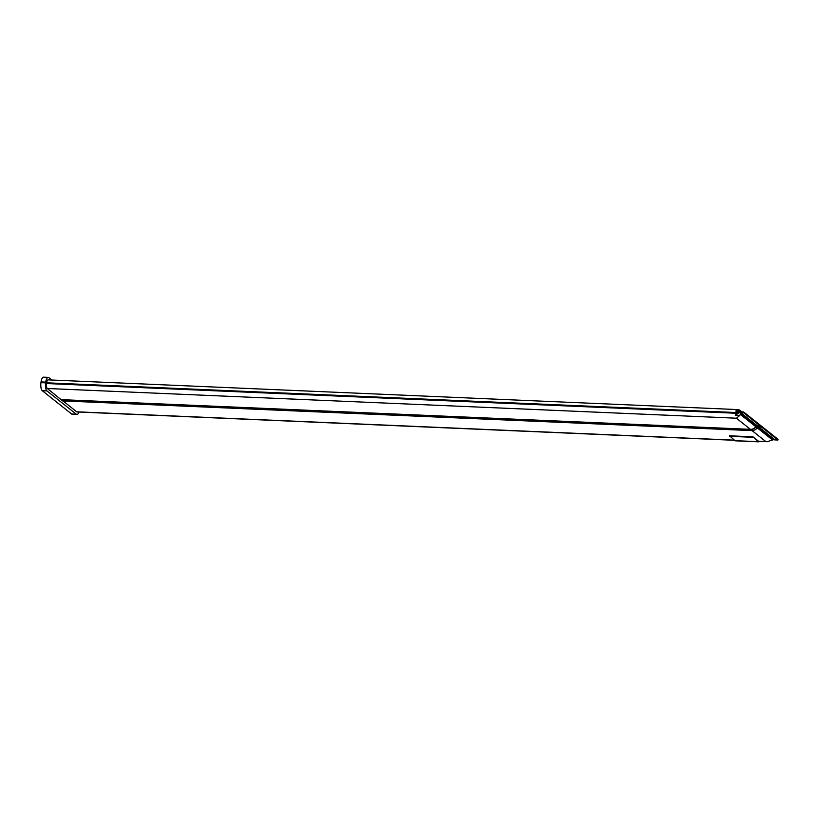 <?xml version="1.0" encoding="UTF-8"?>
<svg xmlns="http://www.w3.org/2000/svg" width="819" height="819" viewBox="0 0 819 819"><rect width="100%" height="100%" fill="white"/><g stroke="black" fill="none" stroke-linecap="round" stroke-linejoin="round"><path stroke-width="1.23" d="M734.5 440.294L77.068 411.957A4.034 1.474 -87.5 0 1 76.689 411.803L62.981 400.931M759.592 441.369A4.535 1.658 -87.5 0 1 758.814 441.84L735.38 440.837A4.535 1.658 -87.5 0 1 734.971 440.663L729.524 435.8L752.948 436.814L758.466 441.185A4.034 1.474 -87.5 0 0 758.834 441.339L767.331 441.707L758.466 441.185M78.952 412.039A6.552 2.396 -87.5 0 1 76.955 414.475L72.267 414.271A6.552 2.396 -87.5 0 1 71.662 414.025L42.301 390.724A6.552 2.396 -87.5 0 1 40.95 382.657L41.052 381.93A6.552 2.396 -87.5 0 1 43.571 377.16L48.26 377.364A6.552 2.396 -87.5 0 1 48.864 377.61L51.935 380.036M76.955 414.475A6.552 2.396 -87.5 0 1 76.351 414.23L46.99 390.929A6.552 2.396 -87.5 0 1 45.639 382.852L45.741 382.125A6.552 2.396 -87.5 0 1 48.26 377.364M61.333 399.887L750.399 429.586L751.688 430.61L62.623 400.911L47.328 388.503A4.034 1.474 -87.5 0 1 46.499 383.538L46.601 382.811A4.034 1.474 -87.5 0 1 48.147 379.873L738.421 409.623L739.731 410.114L740.724 411.957M743.509 412.704L743.611 411.977L740.826 411.855L740.724 412.581L743.509 412.704L760.083 425.86L757.217 425.737A1.259 1.136 -51.6 0 0 756.142 426.259L740.468 413.82L739.823 415.438L735.298 415.243L739.322 412.715L739.424 411.988L735.933 410.759L740.448 410.954M740.826 411.855A2.518 0.604 8 0 0 739.516 411.957L738.554 411.957L738.349 413.462M743.611 411.977L778.05 439.312L777.948 440.038L775.173 439.916A2.518 0.604 -172 0 1 773.453 439.69L773.259 439.649M735.298 415.243L736.301 413.267L735.933 410.759M740.468 413.82L740.847 412.745L757.217 425.737M740.724 412.581A2.518 0.604 -172 0 0 739.414 412.684L739.322 412.715M767.331 441.707L773.116 439.721L757.616 427.426A1.003 0.911 128.4 0 1 758.476 426.996L761.373 426.883L777.948 440.038M758.834 427.016L774.876 439.752L773.453 439.69M756.142 426.259L755.804 426.709A6.296 5.672 128.4 0 1 750.429 429.34L61.364 399.641M750.429 429.34L736.394 418.202L739.823 415.438M751.688 430.61A6.552 5.897 -51.6 0 0 757.268 427.866L757.616 427.426L756.326 426.392A1.003 0.911 128.4 0 1 757.186 425.972L760.042 426.095L761.342 427.119M750.399 429.586A6.552 5.897 -51.6 0 0 755.978 426.842L756.326 426.392M758.814 441.84A4.535 1.658 -87.5 0 1 758.394 441.676L752.948 436.814M729.453 436.292L752.886 437.295M734.315 440.151L76.689 411.803M765.755 441.502L752.037 430.61M76.351 414.23L71.662 414.025M45.741 382.125L41.052 381.93M45.639 382.852L40.95 382.657M46.99 390.929L42.301 390.724M738.41 413.073A3.778 0.901 8 0 1 736.301 413.267L46.499 383.538M738.513 412.346A3.778 0.901 8 0 1 736.404 412.541L46.601 382.811M739.414 412.684L740.847 412.745M740.325 414.434L755.804 426.709M755.978 426.842L772.563 440.008M757.186 425.972L758.476 426.996M736.394 418.202L47.328 388.503M734.971 440.663L758.394 441.676M739.741 410.124L741.983 411.906"/></g></svg>
